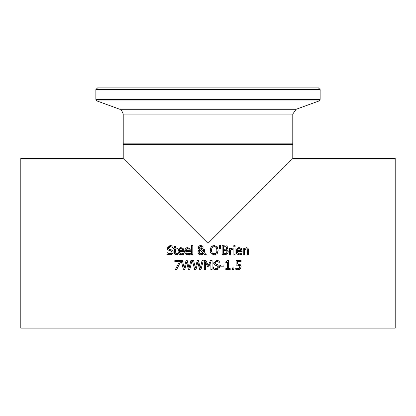 <?xml version="1.0" encoding="UTF-8"?>
<svg xmlns="http://www.w3.org/2000/svg" width="416" height="416" viewBox="0 0 416 416"><rect width="100%" height="100%" fill="white"/><g stroke="black" fill="none" stroke-linecap="round" stroke-linejoin="round"><path stroke-width="0.62" d="M236.423 265.153L236.132 265.21L236.132 260.551L241.093 260.551L241.093 261.612L237.297 261.612L237.297 264.025L240.583 264.883M239.533 265.533L236.928 265.07M239.912 266.76L239.398 265.408L238.846 265.112M239.278 268.356L239.855 266.162M239.782 267.597L239.886 267.16M240.214 264.54L241.145 266.724L240.344 268.897L238.124 269.786L235.758 269.272L235.758 267.987L238.144 268.736L238.857 268.606M236.818 268.471L237.552 268.684M235.846 267.987L236.304 268.252M236.855 269.641L236.262 269.48M240.344 268.897L239.018 269.672M237.921 264.992L236.132 265.21M237.297 264.025L238.118 263.973M238.144 268.736L239.45 268.185M183.326 254.483L182.177 254.81M182.437 253.724L183.815 253.042L183.815 254.285L182.78 254.67L179.967 254.597L178.979 253.947L178.168 252.294L178.084 251.347L181.22 247.728L183.186 248.482L183.94 251.43L179.244 251.43L179.426 252.569M181.532 253.859L182.224 253.776M179.468 252.673L179.837 253.235M183.513 248.924L183.706 249.324M182.837 248.175L181.22 247.728C179.603 247.426 178.558 248.638 178.084 251.347L178.318 252.871M181.917 248.799L180.398 248.794M182.827 250.557L182.437 249.194L181.158 248.664L179.8 249.2L179.244 250.557L182.827 250.557L182.733 249.818M179.244 251.43L179.426 252.564L180.414 253.651L181.485 253.864L183.747 253.042M170.378 249.564L172.65 250.51L173.254 252.127L172.432 254.046L169.978 254.868M168.407 254.66L167.107 254.16L167.107 252.652L168.537 253.516M170.076 254.868L167.107 254.16M169.094 253.703L169.364 253.765M167.196 252.652L169.988 253.828L171.891 252.897M169.988 253.828L171.007 253.677L171.87 252.933L171.954 251.904L171.486 251.207M172 252.314L170.888 250.931L167.757 249.72L167.175 248.087L169.983 245.508M170.888 250.931L169.255 250.52M168.412 250.208L167.757 249.72M167.32 249.002L167.175 248.087L170.316 245.502M171.454 254.654L170.42 254.857M170.758 246.568L168.428 247.962L169.603 249.371L171.46 249.844L172.973 250.936L173.254 252.127L172.432 254.046M168.428 247.962L168.527 248.55M170.212 245.497L172.905 246.085L172.905 247.52L170.295 246.542L169.359 246.698M168.943 246.932L168.584 247.328M172.396 247.203L171.678 246.818M189.873 254.483L188.724 254.81M188.984 253.724L190.362 253.042L190.362 254.285L189.327 254.67L186.508 254.597L185.526 253.947L184.709 252.294L184.631 251.347L187.767 247.728L189.732 248.482L190.486 251.43L185.786 251.43L185.968 252.569M188.074 253.859L188.765 253.776M186.014 252.673L186.384 253.235M190.06 248.924L190.252 249.324M189.384 248.175L187.767 247.728C186.15 247.426 185.104 248.638 184.631 251.347L184.865 252.871M188.464 248.799L186.945 248.794M189.368 250.557L188.984 249.194L187.699 248.664L186.342 249.2L185.786 250.557L189.368 250.557L189.275 249.818M185.786 251.43L185.968 252.564L186.961 253.651L188.032 253.864L190.294 253.042M174.928 254.244L174.663 253.807M174.647 253.77L174.465 248.862L173.696 248.862L173.696 247.92L174.465 247.92L174.465 245.97L175.609 245.97L175.609 247.92L177.71 247.92L177.71 248.862L175.609 248.862L175.77 253.417L176.727 253.838L177.71 253.62L177.471 254.706M177.195 254.764L175.011 254.327L174.465 252.621M177.71 254.644L176.441 254.836M175.625 252.871L175.77 253.417L176.727 253.838L177.642 253.62M191.667 245.258L192.806 245.258L192.806 254.706L191.667 254.706L191.667 245.258M201.88 245.658L202.613 246.152L203.091 247.348L202.738 248.576L201.344 249.595L203.476 251.794L203.596 249.179L204.781 249.179L204.147 252.47L206.315 254.706L204.76 254.706L203.523 253.406L200.772 254.894L198.749 254.155L197.954 252.221L198.489 250.557L199.623 249.584L198.458 247.125M204.76 254.706L203.523 253.406M202.654 254.29L201.724 254.764M200.772 254.894L198.749 254.155L197.954 252.221M198.099 251.285L198.297 250.853M199.025 250.006L199.623 249.584M198.572 248.461L198.406 247.567L199.03 246.121L199.774 245.658M198.562 246.808L199.03 246.121L200.803 245.471L202.582 246.116L203.091 247.348L202.738 248.576L201.344 249.595M204.781 249.766L204.147 252.47M203.476 251.794L203.596 249.179M202.602 253.328L202.992 252.871L200.2 250.016L199.571 250.645L199.207 251.924L199.716 253.349L201.105 253.906L202.992 252.871L200.2 250.016L199.909 250.245M200.2 250.016L199.352 251.092M199.207 251.867L199.352 252.767M199.597 253.204L199.935 253.547M200.309 253.76L202.311 253.562M201.682 248.43L201.9 247.463L200.762 246.23L199.592 247.51L199.831 248.331L200.772 249.163L201.578 248.591M201.9 247.463L201.828 246.974M201.734 246.771L200.762 246.23M199.893 246.615L199.592 247.51L199.831 248.331L200.772 249.163L201.287 248.893M200.606 246.241L200.32 246.308M210.335 248.773L211.292 246.693L213.164 245.586M217.662 252.84L217.116 253.666L214.198 254.894L211.281 253.666L210.236 249.449M210.808 252.959L210.527 252.314M214.822 254.857L214.562 254.883M210.205 250.182L211.292 246.693L214.198 245.471L217.116 246.693L217.859 248.014M218.202 250.094L217.116 253.666M216.814 248.83L215.722 246.969M215.498 246.828L214.614 246.537M212.196 252.897L214.209 253.854L215.951 253.188L216.85 251.378L216.819 248.862M216.949 250.182L216.206 247.447L214.209 246.511L212.202 247.447L211.458 250.182C211.786 252.881 212.701 254.108 214.209 253.854L216.304 252.772M216.845 251.399L216.887 251.129M211.479 250.734L211.749 252.07M214.209 246.511L212.202 247.447L211.728 248.347M217.116 246.693L218.202 250.182M228.129 251.025L228.28 251.924L227.339 253.973L224.739 254.706L222.144 254.706L222.144 245.664L226.918 246.028L227.854 247.697L227.718 248.456M226.179 254.556L225.306 254.686M227.854 247.697L226.585 249.678L228.28 251.924M227.677 248.55L227.079 249.324M225.992 245.721L226.918 246.028M226.294 250.572L223.345 250.338L223.345 253.677L226.372 253.297L227.027 251.976L226.637 250.812M225.566 253.604L226.819 252.84M226.99 252.398L227.027 251.976M226.46 248.628L226.6 247.868L226.138 246.922L223.345 246.688L223.345 249.335L226.096 249.033L226.6 247.868L226.138 246.922L225.524 246.73M224.708 249.335L225.243 249.314M219.508 248.773L219.242 245.258L220.589 245.258L220.329 248.773L219.508 248.773L219.242 245.258M220.589 245.258L220.329 248.773M235.035 254.706L233.891 254.706L233.891 247.92L235.035 247.92L235.035 254.706M232.133 247.962L232.981 247.957L232.981 249.142L230.526 249.891L230.526 254.706L229.382 254.706L229.382 247.92L230.526 247.92L230.526 248.929L231.873 248.035M230.526 248.929L232.981 247.957M232.924 249.142L232.31 249.09M241.488 254.483L239.658 254.857C236.974 254.296 235.836 253.126 236.246 251.347L239.382 247.728L241.348 248.482L242.102 251.43L237.401 251.43L237.583 252.569M239.658 254.857L238.124 254.597L237.141 253.947L236.574 253.11L236.246 251.347C236.72 248.638 237.765 247.426 239.382 247.728L240.999 248.175M241.675 248.924L241.868 249.324M240.599 253.724L241.977 253.042L241.977 254.285L240.339 254.81M237.401 251.43L237.583 252.564L238.576 253.651L239.647 253.864L241.909 253.042M239.689 253.859L240.38 253.776M237.63 252.673L237.999 253.235M240.599 249.194L239.314 248.664L237.957 249.2L237.401 250.557L240.984 250.557L240.599 249.194M240.079 248.799L238.56 248.794M240.984 250.557L240.89 249.818M233.818 245.601L235.118 245.601L235.118 246.792L233.818 246.792L233.818 245.601M246.698 248.882L244.4 249.631L244.4 254.706L243.256 254.706L243.256 247.92L244.4 247.92L244.4 248.674L246.459 247.728L247.322 247.884L248.336 248.893L248.586 254.706L247.442 254.706L247.224 249.319L246.158 248.815L245.404 248.981M247.442 250.832L247.224 249.319M247.322 247.879L248.019 248.388L248.581 250.058M245.96 247.78L246.277 247.733M180.549 261.908L176.639 269.594L175.349 269.594L179.483 261.612L174.814 261.612L174.814 260.551L180.549 260.551L180.549 261.908L176.639 269.594M192.052 260.551L189.779 269.594L188.427 269.594L186.592 262.09L184.803 269.594L183.466 269.594L181.158 260.551L182.395 260.551L184.215 268.05L186.02 260.551L187.242 260.551L189.062 268.138L190.871 260.551L192.052 260.551L189.779 269.594M188.427 269.594L186.592 262.09L184.803 269.594M183.466 269.594L181.158 260.551M194.683 269.594L192.374 260.551L193.612 260.551L195.426 268.05L197.231 260.551L198.453 260.551L200.273 268.138L202.082 260.551L203.263 260.551L200.99 269.594L199.644 269.594L197.803 262.09L196.014 269.594L194.683 269.594L192.374 260.551M199.644 269.594L197.803 262.09L196.014 269.594M203.263 260.551L200.99 269.594M212.092 269.594L210.891 269.594L210.891 261.804L208.53 267.103L207.797 267.103L205.462 261.804L205.462 269.594L204.339 269.594L204.339 260.551L205.982 260.551L208.239 265.585L210.423 260.551L212.092 260.551L212.092 269.594M210.891 261.804L208.53 267.103M207.797 267.103L205.462 261.804M217.823 269.542L217.422 269.662M219.196 265.595L219.627 267.015L218.806 268.934L216.445 269.755L213.476 269.053L213.476 267.54L216.356 268.715L217.5 268.518M216.996 264.514L218.837 265.236L219.346 265.829L219.627 267.015L218.806 268.934M213.548 263.136L216.585 260.39L219.274 260.978L219.274 262.413L216.668 261.43L214.796 262.85L214.9 263.442M216.668 261.43L215.301 261.83M218.988 262.246L217.558 261.544M214.744 265.075L214.131 264.612L213.543 262.974L216.585 260.39M217.365 265.855L214.131 264.612M215.472 268.596L216.356 268.715L218.374 267.207L218.145 266.38M218.046 268.122L218.286 267.722M214.786 269.552L213.476 269.053M214.796 262.85L215.977 264.259L217.833 264.737M218.374 267.207L217.261 265.819L215.623 265.408M223.907 266.188L220.485 266.188L220.485 265.086L223.907 265.086L223.907 266.188M225.82 262.61L225.82 261.784L227.687 260.52L228.628 260.52L228.628 268.668L230.23 268.668L230.23 269.594L225.82 269.594L225.82 268.668L227.464 268.668L227.464 262.61L225.82 262.61M233.839 269.594L232.388 269.594L232.388 267.862L233.839 267.862L233.839 269.594M292.781 158.543L395.2 158.543L395.2 328.11L20.8 328.11L20.8 158.543L123.219 158.543L123.219 144.414L292.781 144.414L292.781 158.543L208 243.324L123.219 158.543M292.781 114.072L296.13 109.288L119.87 109.288C120.453 108.436 121.571 110.027 123.219 114.072L292.781 114.072L292.781 143.848L292.219 144.414M320.138 89.586L318.443 87.89L97.557 87.89L95.862 89.586L320.138 89.586L320.138 99.367L319.025 100.958L296.13 109.288M292.781 143.848L123.219 143.848L123.781 144.414M320.138 99.367L95.862 99.367L96.975 100.958L319.025 100.958M123.219 114.072L123.219 143.848M95.862 89.586L95.862 99.367M119.87 109.288L96.975 100.958"/></g></svg>
